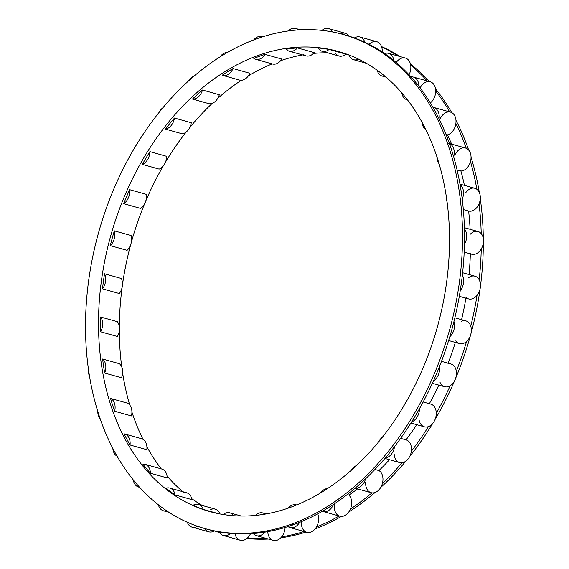 <?xml version="1.0" encoding="UTF-8"?>
<svg xmlns="http://www.w3.org/2000/svg" width="569" height="569" viewBox="0 0 569 569"><rect width="100%" height="100%" fill="white"/><g stroke="black" fill="none" stroke-linecap="round" stroke-linejoin="round"><path stroke-width="0.85" d="M315.112 528.907A256.562 182.116 -74.4 0 0 341.372 516.41A256.562 182.116 105.6 0 1 315.112 528.907M348.797 511.936A256.562 182.116 -74.4 0 0 375.021 492.519A256.562 182.116 105.6 0 1 348.797 511.936M380.704 487.491A256.562 182.116 -74.4 0 0 405.861 461.146A256.562 182.116 105.6 0 1 380.704 487.491M409.758 456.381A256.562 182.116 -74.4 0 0 432.732 423.428A256.562 182.116 105.6 0 1 409.758 456.381M435.001 419.623A256.562 182.116 -74.4 0 0 454.595 380.768A256.562 182.116 105.6 0 1 435.001 419.623M455.605 378.385A256.562 182.116 -74.4 0 0 470.556 335.113A256.562 182.116 105.6 0 1 455.605 378.385M470.954 333.669A256.562 182.116 -74.4 0 0 480.087 288.924A256.562 182.116 105.6 0 1 470.954 333.669M480.449 286.207A256.562 182.116 -74.4 0 0 483.323 243.048A256.562 182.116 105.6 0 1 480.449 286.207M483.301 238.461A256.562 182.116 -74.4 0 0 480.279 198.716A256.562 182.116 105.6 0 1 483.301 238.461M479.318 192.493A256.562 182.116 -74.4 0 0 471.054 157.35A256.562 182.116 105.6 0 1 479.318 192.493M468.664 150.045A256.562 182.116 -74.4 0 0 455.975 120.329A256.562 182.116 105.6 0 1 468.664 150.045M451.779 112.648A256.562 182.116 -74.4 0 0 435.548 88.871A256.562 182.116 105.6 0 1 451.779 112.648M429.246 81.516A256.562 182.116 -74.4 0 0 410.448 64.005A256.562 182.116 105.6 0 1 429.246 81.516M399.95 56.53A256.562 182.116 -74.4 0 0 381.514 46.573A256.562 182.116 105.6 0 1 399.95 56.53M246.889 538.466A256.562 182.116 -74.4 0 0 268.454 539.035A256.562 182.116 105.6 0 1 246.889 538.466M280.766 537.847A256.562 182.116 -74.4 0 0 306.079 532.058A256.562 182.116 105.6 0 1 280.766 537.847M202.386 505.528A238.866 169.555 105.6 0 1 191.696 498.636A238.866 169.555 105.6 0 0 202.386 505.528M182.834 491.708A238.866 169.555 105.6 0 1 167.066 476.011A238.866 169.555 105.6 0 0 182.834 491.708M161.262 468.877A238.866 169.555 105.6 0 1 146.909 446.8A238.866 169.555 105.6 0 0 161.262 468.877M143.039 439.375A238.866 169.555 105.6 0 1 131.916 412.027A238.866 169.555 105.6 0 0 143.039 439.375M129.739 405.036A238.866 169.555 105.6 0 1 122.612 372.915A238.866 169.555 105.6 0 0 129.739 405.036M121.766 367.012A238.866 169.555 105.6 0 1 119.319 330.852A238.866 169.555 105.6 0 0 121.766 367.012M119.326 326.506A238.866 169.555 105.6 0 1 122.129 287.324A238.866 169.555 105.6 0 0 119.326 326.506M122.477 284.756A238.866 169.555 105.6 0 1 130.842 244.158A238.866 169.555 105.6 0 0 122.477 284.756M131.219 242.771A238.866 169.555 105.6 0 1 144.732 203.474A238.866 169.555 105.6 0 0 131.219 242.771M145.685 201.22A238.866 169.555 105.6 0 1 163.31 165.856A238.866 169.555 105.6 0 0 145.685 201.22M165.437 162.243A238.866 169.555 105.6 0 1 186.077 132.115A238.866 169.555 105.6 0 0 165.437 162.243M189.726 127.556A238.866 169.555 105.6 0 1 212.358 103.273A238.866 169.555 105.6 0 0 189.726 127.556M217.699 98.416A238.866 169.555 105.6 0 1 241.348 80.279A238.866 169.555 105.6 0 0 217.699 98.416M248.369 75.862A238.866 169.555 105.6 0 1 272.146 63.899A238.866 169.555 105.6 0 0 248.369 75.862M280.673 60.684A238.866 169.555 105.6 0 1 302.63 54.93A238.866 169.555 105.6 0 0 280.673 60.684M313.476 53.422A238.866 169.555 105.6 0 1 327.559 52.803A238.866 169.555 105.6 0 0 313.476 53.422M345.646 54.332A238.866 169.555 105.6 0 1 348.619 54.844A238.866 169.555 105.6 0 0 345.646 54.332M255.645 59.283A11.793 8.371 -74.4 0 1 253.838 58.436A11.793 8.371 -74.4 0 0 265.047 54.368A238.866 169.555 -74.4 0 0 259.436 56.288A238.866 169.555 -74.4 0 0 253.838 58.436A238.866 169.555 105.6 0 1 259.436 56.288L257.437 55.726A238.866 169.555 -74.4 0 0 100.236 290.652A238.866 169.555 -74.4 0 0 209.677 511.545A238.866 169.555 -74.4 0 0 290.595 507.292A238.866 169.555 -74.4 0 0 447.796 272.366A238.866 169.555 -74.4 0 0 338.349 51.466A238.866 169.555 -74.4 0 0 257.437 55.726L259.436 56.288A238.866 169.555 105.6 0 1 265.047 54.368L281.847 59.069A11.793 8.371 105.6 0 1 272.444 63.984L255.645 59.283A11.793 8.371 -74.4 0 0 265.047 54.368L281.847 59.069A11.793 8.371 -74.4 0 1 270.645 63.138M202.514 90.037L219.314 94.739A11.793 8.371 105.6 0 1 209.25 103.764L192.443 99.063A238.866 169.555 105.6 0 1 202.514 90.037L219.314 94.739A11.793 8.371 -74.4 0 1 209.25 103.764L192.443 99.063A11.793 8.371 -74.4 0 0 202.514 90.037A238.866 169.555 -74.4 0 0 192.443 99.063A11.793 8.371 -74.4 0 0 202.514 90.037M174.477 118.046L191.284 122.748A11.793 8.371 105.6 0 1 182.315 133.829L165.508 129.127A238.866 169.555 105.6 0 1 174.477 118.046L191.284 122.748A11.793 8.371 -74.4 0 1 182.315 133.829L165.508 129.127A11.793 8.371 -74.4 0 0 174.477 118.046A238.866 169.555 -74.4 0 0 165.508 129.127A11.793 8.371 -74.4 0 0 174.477 118.046M149.903 151.638L166.703 156.34A11.793 8.371 105.6 0 1 159.142 169.107L142.335 164.405A238.866 169.555 105.6 0 1 149.903 151.638L166.703 156.34A11.793 8.371 -74.4 0 1 159.142 169.107L142.335 164.405A11.793 8.371 -74.4 0 0 149.903 151.638A238.866 169.555 -74.4 0 0 142.335 164.405A11.793 8.371 -74.4 0 0 149.903 151.638M129.618 189.676L146.425 194.378A11.793 8.371 105.6 0 1 140.522 208.389L123.715 203.688A238.866 169.555 105.6 0 1 129.618 189.676L146.425 194.378A11.793 8.371 -74.4 0 1 140.522 208.389L123.715 203.688A11.793 8.371 -74.4 0 0 129.618 189.676A238.866 169.555 -74.4 0 0 123.715 203.688A11.793 8.371 -74.4 0 0 129.618 189.676M114.326 230.858L131.126 235.559A11.793 8.371 105.6 0 1 127.086 250.339L110.279 245.637A238.866 169.555 105.6 0 1 114.326 230.858L131.126 235.559A11.793 8.371 -74.4 0 1 127.086 250.339L110.279 245.637A11.793 8.371 -74.4 0 0 114.326 230.858A238.866 169.555 -74.4 0 0 110.279 245.637A11.793 8.371 -74.4 0 0 114.326 230.858M104.54 273.789L121.339 278.483A11.793 8.371 105.6 0 1 119.298 293.526L102.491 288.832A238.866 169.555 105.6 0 1 104.54 273.789L121.339 278.483A11.793 8.371 -74.4 0 1 119.298 293.526L102.491 288.832A11.793 8.371 -74.4 0 0 104.54 273.789A238.866 169.555 -74.4 0 0 102.491 288.832A11.793 8.371 -74.4 0 0 104.54 273.789M100.585 316.997L117.392 321.691A11.793 8.371 105.6 0 1 117.413 336.492L100.613 331.791A238.866 169.555 105.6 0 1 100.585 316.997L117.392 321.691A11.793 8.371 -74.4 0 1 117.413 336.492L100.613 331.791A11.793 8.371 -74.4 0 0 100.585 316.997A238.866 169.555 -74.4 0 0 100.613 331.791A11.793 8.371 -74.4 0 0 100.585 316.997M102.612 359.018L119.412 363.712A11.793 8.371 105.6 0 1 121.51 377.759L104.703 373.058A238.866 169.555 105.6 0 1 102.612 359.018L119.412 363.712A11.793 8.371 -74.4 0 1 121.51 377.759L104.703 373.058A11.793 8.371 -74.4 0 0 102.612 359.018A238.866 169.555 -74.4 0 0 104.703 373.058A11.793 8.371 -74.4 0 0 102.612 359.018M110.542 398.414L127.342 403.115A11.793 8.371 105.6 0 1 131.432 415.925L114.632 411.231A238.866 169.555 105.6 0 1 110.542 398.414L127.342 403.115A11.793 8.371 -74.4 0 1 131.432 415.925L114.632 411.231A11.793 8.371 -74.4 0 0 110.542 398.414A238.866 169.555 -74.4 0 0 114.632 411.231A11.793 8.371 -74.4 0 0 110.542 398.414M124.661 433.976L141.461 438.678A11.793 8.371 105.6 0 1 146.852 449.702L130.052 445.001A238.866 169.555 105.6 0 1 124.106 433.848A238.866 169.555 -74.4 0 0 130.052 445.001A11.793 8.371 -74.4 0 0 124.661 433.976A11.793 8.371 -74.4 0 0 124.106 433.848A11.793 8.371 -74.4 0 1 130.052 445.001L146.852 449.702A11.793 8.371 -74.4 0 0 140.906 438.55M144.96 464.318L161.76 469.02A11.793 8.371 105.6 0 1 167.243 477.924L150.444 473.223A238.866 169.555 105.6 0 1 142.84 464.119A238.866 169.555 -74.4 0 0 150.444 473.223A11.793 8.371 -74.4 0 0 144.96 464.318A11.793 8.371 -74.4 0 0 142.84 464.119A11.793 8.371 -74.4 0 1 150.444 473.223L167.243 477.924A11.793 8.371 -74.4 0 0 159.647 468.82M169.832 488.074L186.632 492.768A11.793 8.371 105.6 0 1 191.917 499.632L175.11 494.938A238.866 169.555 105.6 0 1 166.112 488.188A238.866 169.555 -74.4 0 0 175.11 494.938A11.793 8.371 -74.4 0 0 169.832 488.074A11.793 8.371 -74.4 0 0 166.112 488.188A11.793 8.371 -74.4 0 1 175.11 494.938L191.917 499.632A11.793 8.371 -74.4 0 0 182.919 492.882M218.318 513.622L203.218 509.397A238.866 169.555 105.6 0 1 193.126 505.236A238.866 169.555 -74.4 0 0 203.218 509.397A11.793 8.371 -74.4 0 0 198.425 504.419A11.793 8.371 -74.4 0 0 193.126 505.236A11.793 8.371 -74.4 0 1 203.218 509.397L218.318 513.622M222.643 75.364A11.793 8.371 -74.4 0 1 222.23 75.229A11.793 8.371 -74.4 0 0 233.048 68.565A238.866 169.555 -74.4 0 0 222.23 75.229A238.866 169.555 105.6 0 1 233.048 68.565L249.848 73.266A11.793 8.371 105.6 0 1 239.442 80.058L222.643 75.364A11.793 8.371 -74.4 0 0 233.048 68.565L249.848 73.266A11.793 8.371 -74.4 0 1 239.03 79.93M227.465 52.419A11.793 8.371 -74.4 0 0 220.032 56.9A11.793 8.371 -74.4 0 1 227.465 52.419M215.395 531.211A256.562 182.116 -74.4 0 0 219.641 532.634A256.562 182.116 -74.4 0 1 215.395 531.211M235.018 533.765A11.793 8.371 105.6 0 0 236.043 536.652A11.793 8.371 -74.4 0 0 247.273 538.139A11.793 8.371 105.6 0 0 250.488 533.729A11.793 8.371 105.6 0 1 247.273 538.139A256.562 182.116 -74.4 0 0 266.456 538.473A256.562 182.116 -74.4 0 1 247.273 538.139A11.793 8.371 105.6 0 1 240.218 540.23L223.418 535.529A11.793 8.371 -74.4 0 0 230.466 533.438A256.562 182.116 105.6 0 1 219.236 531.951A256.562 182.116 105.6 0 1 206.91 529.149L204.911 528.587A256.562 182.116 -74.4 0 0 291.826 524.013A256.562 182.116 -74.4 0 0 460.67 271.69A256.562 182.116 -74.4 0 0 343.114 34.432A256.562 182.116 -74.4 0 0 256.206 39.005A256.562 182.116 -74.4 0 0 87.363 291.328A256.562 182.116 -74.4 0 0 204.911 528.587M267.771 531.652A11.793 8.371 105.6 0 0 270.04 538.238A11.793 8.371 -74.4 0 0 281.655 536.851A11.793 8.371 105.6 0 0 285.083 527.477A11.793 8.371 105.6 0 1 281.655 536.851A256.562 182.116 -74.4 0 0 304.081 531.496A256.562 182.116 -74.4 0 1 281.655 536.851A11.793 8.371 105.6 0 1 273.248 540.372L256.448 535.678A11.793 8.371 -74.4 0 0 264.855 532.15A256.562 182.116 105.6 0 1 253.233 533.537A256.562 182.116 105.6 0 1 230.466 533.438A256.562 182.116 -74.4 0 0 253.233 533.537A11.793 8.371 -74.4 0 0 256.448 535.678M301.406 521.617A11.793 8.371 105.6 0 0 304.813 531.268A11.793 8.371 -74.4 0 0 316.428 527.05A11.793 8.371 105.6 0 1 306.833 532.271L290.034 527.57A11.793 8.371 -74.4 0 0 299.621 522.349A256.562 182.116 105.6 0 1 293.824 524.575A256.562 182.116 105.6 0 1 288.006 526.567A11.793 8.371 -74.4 0 0 290.034 527.57M322.26 51.324A11.793 8.371 -74.4 0 1 318.227 48.016A11.793 8.371 -74.4 0 0 329.067 49.453A238.866 169.555 -74.4 0 0 318.227 48.016A238.866 169.555 105.6 0 1 329.067 49.453L345.867 54.147A11.793 8.371 105.6 0 1 339.06 56.025L322.26 51.324A11.793 8.371 -74.4 0 0 329.067 49.453L345.867 54.147A11.793 8.371 -74.4 0 1 335.034 52.711M289.23 51.182A11.793 8.371 -74.4 0 1 286.207 49.261A11.793 8.371 -74.4 0 0 297.416 47.924L314.223 52.618A11.793 8.371 105.6 0 1 306.037 55.876L289.23 51.182A11.793 8.371 -74.4 0 0 297.416 47.924A238.866 169.555 -74.4 0 0 286.207 49.261A238.866 169.555 105.6 0 1 297.416 47.924L314.223 52.618A11.793 8.371 -74.4 0 1 303.014 53.963M296.677 504.938A11.793 8.371 -74.4 0 0 296.385 504.852A11.793 8.371 -74.4 0 0 288.163 508.153A11.793 8.371 -74.4 0 1 296.677 504.938M317.715 513.85A11.793 8.371 105.6 0 1 316.428 527.05A256.562 182.116 -74.4 0 0 339.124 515.991A256.562 182.116 -74.4 0 1 316.428 527.05A11.793 8.371 105.6 0 0 317.715 513.85M288.006 526.567A11.793 8.371 -74.4 0 0 299.621 522.349A256.562 182.116 105.6 0 1 293.824 524.575L291.826 524.013L293.824 524.575A256.562 182.116 105.6 0 1 288.006 526.567A256.562 182.116 105.6 0 1 264.855 532.15A256.562 182.116 -74.4 0 0 288.006 526.567M343.114 34.432L345.12 34.986A256.562 182.116 105.6 0 1 354.402 37.967A256.562 182.116 105.6 0 1 364.857 42.284A256.562 182.116 105.6 0 1 384.566 53.55A256.562 182.116 105.6 0 1 393.89 60.549A256.562 182.116 105.6 0 1 411.038 76.915A256.562 182.116 105.6 0 1 418.912 86.353A256.562 182.116 105.6 0 1 432.909 107.271A256.562 182.116 105.6 0 1 439.076 118.829A256.562 182.116 105.6 0 1 449.439 143.573A256.562 182.116 105.6 0 1 453.678 156.859A256.562 182.116 105.6 0 1 460.065 184.598A256.562 182.116 105.6 0 1 462.234 199.15A256.562 182.116 105.6 0 1 464.418 228.937A256.562 182.116 105.6 0 1 464.446 244.272A256.562 182.116 105.6 0 1 462.362 275.09A256.562 182.116 105.6 0 1 460.243 290.681A256.562 182.116 105.6 0 1 453.955 321.478A256.562 182.116 105.6 0 1 449.766 336.791A256.562 182.116 105.6 0 1 439.488 366.521A256.562 182.116 105.6 0 1 433.372 381.038A256.562 182.116 105.6 0 1 419.46 408.691A256.562 182.116 105.6 0 1 411.615 421.921A256.562 182.116 105.6 0 1 394.545 446.551A256.562 182.116 105.6 0 1 385.249 458.038A256.562 182.116 105.6 0 1 365.59 478.806A256.562 182.116 105.6 0 1 355.156 488.159A256.562 182.116 105.6 0 1 333.583 504.362A256.562 182.116 105.6 0 1 322.374 511.268A256.562 182.116 105.6 0 1 299.621 522.349A256.562 182.116 -74.4 0 0 322.374 511.268A11.793 8.371 -74.4 0 0 323.036 511.495A11.793 8.371 -74.4 0 0 333.583 504.362A256.562 182.116 -74.4 0 0 355.156 488.159A11.793 8.371 -74.4 0 0 365.59 478.806A256.562 182.116 -74.4 0 0 385.249 458.038A11.793 8.371 -74.4 0 0 394.545 446.551A256.562 182.116 -74.4 0 0 411.615 421.921A11.793 8.371 -74.4 0 0 419.46 408.691A256.562 182.116 -74.4 0 0 433.372 381.038A11.793 8.371 -74.4 0 0 439.488 366.521A256.562 182.116 -74.4 0 0 449.766 336.791A11.793 8.371 -74.4 0 0 453.955 321.478A256.562 182.116 -74.4 0 0 460.243 290.681A11.793 8.371 -74.4 0 0 462.362 275.09A256.562 182.116 -74.4 0 0 464.446 244.272A11.793 8.371 -74.4 0 0 464.418 228.937A256.562 182.116 -74.4 0 0 462.234 199.15A11.793 8.371 -74.4 0 0 460.065 184.598A256.562 182.116 -74.4 0 0 453.678 156.859A11.793 8.371 -74.4 0 0 449.439 143.573A256.562 182.116 -74.4 0 0 439.076 118.829A11.793 8.371 -74.4 0 0 433.727 107.441A11.793 8.371 -74.4 0 0 432.909 107.271A256.562 182.116 -74.4 0 0 418.912 86.353A11.793 8.371 -74.4 0 0 413.428 77.092A11.793 8.371 -74.4 0 0 411.038 76.915A256.562 182.116 -74.4 0 0 393.89 60.549A11.793 8.371 -74.4 0 0 388.556 53.344A11.793 8.371 -74.4 0 0 384.566 53.55A256.562 182.116 -74.4 0 0 364.857 42.284A11.793 8.371 -74.4 0 0 359.957 36.992A11.793 8.371 -74.4 0 0 354.402 37.967A256.562 182.116 -74.4 0 0 344.117 34.716M298.17 29.937A11.793 8.371 -74.4 0 0 288.07 30.989A11.793 8.371 -74.4 0 1 295.581 28.457A11.793 8.371 -74.4 0 1 298.17 29.937M334.65 503.842A11.793 8.371 105.6 0 0 339.174 515.962A11.793 8.371 -74.4 0 0 350.39 509.063A11.793 8.371 105.6 0 0 348.904 495.066L347.211 494.596L348.904 495.066A241.818 171.646 105.6 0 0 357.552 488.892A241.818 171.646 105.6 0 1 348.904 495.066A11.793 8.371 105.6 0 1 350.39 509.063A256.562 182.116 -74.4 0 0 371.962 492.861A11.793 8.371 105.6 0 1 365.668 482.476M323.036 511.495L339.835 516.19A11.793 8.371 105.6 0 0 350.39 509.063A256.562 182.116 -74.4 0 0 371.962 492.861A11.793 8.371 -74.4 0 0 382.389 483.501A11.793 8.371 105.6 0 0 378.926 470.584L374.943 469.475L378.926 470.584A241.818 171.646 105.6 0 0 389.495 459.724A241.818 171.646 105.6 0 1 378.926 470.584A11.793 8.371 105.6 0 1 382.389 483.501A256.562 182.116 -74.4 0 0 402.048 462.732A11.793 8.371 105.6 0 1 394.203 454.446M355.099 488.209L371.13 492.69A11.793 8.371 105.6 0 0 371.962 492.861A11.793 8.371 105.6 0 0 382.389 483.501A256.562 182.116 -74.4 0 0 402.048 462.732A11.793 8.371 -74.4 0 0 411.344 451.245A11.793 8.371 105.6 0 0 406.017 439.844L400.633 438.336L406.017 439.844A241.818 171.646 105.6 0 0 416.714 424.68A241.818 171.646 105.6 0 1 406.017 439.844A11.793 8.371 105.6 0 1 411.344 451.245A256.562 182.116 -74.4 0 0 428.421 426.615A11.793 8.371 105.6 0 1 419.289 420.704M429.254 403.89A11.793 8.371 105.6 0 1 436.259 413.393A256.562 182.116 -74.4 0 0 450.171 385.739A11.793 8.371 105.6 0 1 440.065 382.404M447.846 363.947A11.793 8.371 105.6 0 1 456.295 371.223A256.562 182.116 -74.4 0 0 466.566 341.492A11.793 8.371 105.6 0 1 455.826 340.845M461.153 321.378A11.793 8.371 105.6 0 1 470.755 326.172A256.562 182.116 -74.4 0 0 477.042 295.375A11.793 8.371 105.6 0 1 466.039 297.445M468.735 277.629A11.793 8.371 105.6 0 1 479.162 279.784A256.562 182.116 -74.4 0 0 481.246 248.973A11.793 8.371 105.6 0 1 470.357 253.682M470.321 234.186A11.793 8.371 105.6 0 1 481.225 233.639A256.562 182.116 -74.4 0 0 479.034 203.851A11.793 8.371 105.6 0 1 468.621 211.042A241.818 171.646 105.6 0 1 470.115 229.286A241.818 171.646 105.6 0 0 468.621 211.042L463.33 209.563L468.621 211.042A11.793 8.371 105.6 0 0 479.034 203.851A11.793 8.371 -74.4 0 0 476.865 189.299A256.562 182.116 -74.4 0 0 470.478 161.553A11.793 8.371 105.6 0 1 460.904 170.985A241.818 171.646 105.6 0 1 464.432 185.373A241.818 171.646 105.6 0 0 460.904 170.985L457.071 169.911L460.904 170.985A11.793 8.371 105.6 0 0 470.478 161.553A11.793 8.371 -74.4 0 0 466.239 148.274A256.562 182.116 -74.4 0 0 455.876 123.523A11.793 8.371 105.6 0 1 447.454 134.867A241.818 171.646 105.6 0 1 451.622 144.142A241.818 171.646 105.6 0 0 447.454 134.867L446.025 134.469L447.454 134.867A11.793 8.371 105.6 0 0 455.876 123.523A11.793 8.371 -74.4 0 0 449.709 111.972A11.793 8.371 105.6 0 0 439.673 120.052M413.428 77.092L430.228 81.794A11.793 8.371 105.6 0 1 435.719 91.054A256.562 182.116 -74.4 0 1 449.674 111.901A256.562 182.116 -74.4 0 0 435.719 91.054A11.793 8.371 105.6 0 1 430.328 102.925A11.793 8.371 105.6 0 0 435.719 91.054A11.793 8.371 -74.4 0 0 427.838 81.616A11.793 8.371 105.6 0 0 420.135 87.939M388.556 53.344L405.356 58.045A11.793 8.371 105.6 0 1 410.697 65.243A256.562 182.116 -74.4 0 1 427.241 80.962A256.562 182.116 -74.4 0 0 410.697 65.243A11.793 8.371 105.6 0 1 409.04 74.738A11.793 8.371 105.6 0 0 410.697 65.243A11.793 8.371 -74.4 0 0 401.373 58.251A11.793 8.371 105.6 0 0 396.252 62.505M359.957 36.992L376.763 41.693A11.793 8.371 105.6 0 1 381.657 46.978A256.562 182.116 -74.4 0 1 397.944 55.968A256.562 182.116 -74.4 0 0 381.657 46.978A11.793 8.371 105.6 0 1 382.219 51.971A11.793 8.371 105.6 0 0 381.657 46.978A11.793 8.371 -74.4 0 0 371.201 42.668A11.793 8.371 105.6 0 0 369.117 44.354M354.572 37.86A256.562 182.116 -74.4 0 0 353.441 37.625A256.562 182.116 -74.4 0 1 354.572 37.86M384.907 458.436L399.644 462.561A11.793 8.371 105.6 0 0 402.048 462.732A11.793 8.371 105.6 0 0 411.344 451.245A256.562 182.116 -74.4 0 0 428.421 426.615A11.793 8.371 105.6 0 1 424.417 426.828L410.903 423.051M438.813 385.099A241.818 171.646 105.6 0 1 429.353 403.713A241.818 171.646 105.6 0 0 438.813 385.099M423.13 401.977L430.769 404.111A11.793 8.371 105.6 0 1 436.259 413.393A256.562 182.116 -74.4 0 0 450.171 385.739A11.793 8.371 105.6 0 1 444.595 386.721L432.348 383.293M455.342 342.424A241.818 171.646 105.6 0 1 448.13 363.207A241.818 171.646 105.6 0 0 455.342 342.424M441.487 361.351L450.954 363.996A11.793 8.371 105.6 0 1 456.295 371.223A256.562 182.116 -74.4 0 0 466.566 341.492A11.793 8.371 105.6 0 1 459.503 343.591L448.621 340.547M465.919 298.156A241.818 171.646 105.6 0 1 461.566 319.671A241.818 171.646 105.6 0 0 465.919 298.156M454.851 317.794L465.855 320.873A11.793 8.371 105.6 0 1 470.755 326.172A256.562 182.116 -74.4 0 0 477.042 295.375A11.793 8.371 105.6 0 1 468.621 298.917L459.304 296.307M470.35 253.845A241.818 171.646 105.6 0 1 469.041 274.535A241.818 171.646 105.6 0 0 470.35 253.845M462.618 272.736L474.98 276.193A11.793 8.371 105.6 0 1 479.162 279.784A256.562 182.116 -74.4 0 0 481.246 248.973A11.793 8.371 105.6 0 1 471.651 254.208L464.183 252.124M464.382 227.685L478.003 231.491A11.793 8.371 105.6 0 1 481.225 233.639A256.562 182.116 -74.4 0 0 479.034 203.851A11.793 8.371 105.6 0 0 476.865 189.299A256.562 182.116 -74.4 0 0 470.478 161.553A11.793 8.371 105.6 0 0 466.239 148.274A256.562 182.116 -74.4 0 0 455.876 123.523A11.793 8.371 105.6 0 0 450.527 112.136L433.727 107.441M465.862 192.542A11.793 8.371 105.6 0 1 476.865 189.299A11.793 8.371 105.6 0 0 474.831 188.282L459.98 184.128M455.513 154.099A11.793 8.371 105.6 0 1 466.239 148.274A11.793 8.371 105.6 0 0 465.563 148.04L448.763 143.345M262.679 36.8A11.793 8.371 -74.4 0 0 261.996 36.565A11.793 8.371 -74.4 0 0 253.717 39.93A11.793 8.371 -74.4 0 1 262.679 36.8M205.914 528.864A256.562 182.116 -74.4 0 0 219.236 531.951A11.793 8.371 -74.4 0 0 223.418 535.529M193.816 76.317A11.793 8.371 -74.4 0 0 188.133 81.339A11.793 8.371 -74.4 0 1 193.816 76.317M162.976 107.683A11.793 8.371 -74.4 0 0 159.078 112.449A11.793 8.371 -74.4 0 1 162.976 107.683M136.105 145.408A11.793 8.371 -74.4 0 0 133.829 149.213A11.793 8.371 -74.4 0 1 136.105 145.408M114.241 188.069A11.793 8.371 -74.4 0 0 113.231 190.451A11.793 8.371 -74.4 0 1 114.241 188.069M98.281 233.717A11.793 8.371 -74.4 0 0 97.882 235.168A11.793 8.371 -74.4 0 1 98.281 233.717M88.75 279.912A11.793 8.371 -74.4 0 0 88.387 282.629A11.793 8.371 -74.4 0 1 88.75 279.912M85.506 325.788A11.793 8.371 -74.4 0 0 85.528 330.376A11.793 8.371 -74.4 0 1 85.506 325.788M88.558 370.12A11.793 8.371 -74.4 0 0 89.518 376.337A11.793 8.371 -74.4 0 1 88.558 370.12M97.776 411.479A11.793 8.371 -74.4 0 0 100.172 418.791A11.793 8.371 -74.4 0 1 97.776 411.479M112.854 448.507A11.793 8.371 -74.4 0 0 117.058 456.189A11.793 8.371 -74.4 0 1 112.854 448.507M133.288 479.966A11.793 8.371 -74.4 0 0 138.601 487.043A11.793 8.371 -74.4 0 0 139.497 487.22A11.793 8.371 -74.4 0 1 133.288 479.966M158.388 504.824A11.793 8.371 -74.4 0 0 163.474 510.791A11.793 8.371 -74.4 0 0 166.646 510.827A11.793 8.371 -74.4 0 1 158.388 504.824M198.425 504.419L215.231 509.12A11.793 8.371 105.6 0 1 219.961 513.942A11.793 8.371 -74.4 0 0 209.933 509.938M204.876 528.573A11.793 8.371 -74.4 0 0 214.264 530.969A11.793 8.371 105.6 0 1 208.873 531.837L192.073 527.143A11.793 8.371 -74.4 0 0 197.479 526.261A11.793 8.371 -74.4 0 1 187.315 522.264A11.793 8.371 -74.4 0 0 192.073 527.143M233.539 515.699A11.793 8.371 -74.4 0 0 229.769 512.811A11.793 8.371 -74.4 0 0 223.19 514.504A11.793 8.371 -74.4 0 1 233.539 515.699M219.236 531.951A11.793 8.371 -74.4 0 0 230.466 533.438A256.562 182.116 105.6 0 1 219.236 531.951M265.026 514.113A11.793 8.371 -74.4 0 0 262.8 512.954A11.793 8.371 -74.4 0 0 255.353 515.414A11.793 8.371 -74.4 0 1 265.026 514.113M253.233 533.537A11.793 8.371 -74.4 0 0 264.855 532.15A256.562 182.116 105.6 0 1 253.233 533.537M327.481 488.558A11.793 8.371 -74.4 0 0 320.468 492.974A11.793 8.371 -74.4 0 1 327.481 488.558M333.583 504.362A256.562 182.116 105.6 0 1 322.374 511.268A11.793 8.371 -74.4 0 0 333.583 504.362M356.478 465.556A11.793 8.371 -74.4 0 0 351.137 470.421A11.793 8.371 -74.4 0 1 356.478 465.556M365.59 478.806A256.562 182.116 105.6 0 1 355.156 488.159A11.793 8.371 -74.4 0 0 365.59 478.806M382.752 436.722A11.793 8.371 -74.4 0 0 379.103 441.281A11.793 8.371 -74.4 0 1 382.752 436.722M394.545 446.551A256.562 182.116 105.6 0 1 385.249 458.038A11.793 8.371 -74.4 0 0 394.545 446.551M405.519 402.98A11.793 8.371 -74.4 0 0 403.393 406.593A11.793 8.371 -74.4 0 1 405.519 402.98M436.259 413.393A11.793 8.371 105.6 0 1 428.421 426.615A11.793 8.371 -74.4 0 0 436.259 413.393M419.46 408.691A256.562 182.116 105.6 0 1 411.615 421.921A11.793 8.371 -74.4 0 0 419.46 408.691M424.097 365.355A11.793 8.371 -74.4 0 0 423.151 367.617A11.793 8.371 -74.4 0 1 424.097 365.355M456.295 371.223A11.793 8.371 105.6 0 1 450.171 385.739A11.793 8.371 -74.4 0 0 456.295 371.223M439.488 366.521A256.562 182.116 105.6 0 1 433.372 381.038A11.793 8.371 -74.4 0 0 439.488 366.521M437.995 324.679A11.793 8.371 -74.4 0 0 437.618 326.058A11.793 8.371 -74.4 0 1 437.995 324.679M470.755 326.172A11.793 8.371 105.6 0 1 466.566 341.492A11.793 8.371 -74.4 0 0 470.755 326.172M453.955 321.478A256.562 182.116 105.6 0 1 449.766 336.791A11.793 8.371 -74.4 0 0 453.955 321.478M446.708 281.506A11.793 8.371 -74.4 0 0 446.352 284.073A11.793 8.371 -74.4 0 1 446.708 281.506M479.162 279.784A11.793 8.371 105.6 0 1 477.042 295.375A11.793 8.371 -74.4 0 0 479.162 279.784M462.362 275.09A256.562 182.116 105.6 0 1 460.243 290.681A11.793 8.371 -74.4 0 0 462.362 275.09M449.517 237.984A11.793 8.371 -74.4 0 0 449.51 242.33A11.793 8.371 -74.4 0 1 449.517 237.984M481.225 233.639A11.793 8.371 105.6 0 1 481.246 248.973A11.793 8.371 -74.4 0 0 481.225 233.639M464.418 228.937A256.562 182.116 105.6 0 1 464.446 244.272A11.793 8.371 -74.4 0 0 464.418 228.937M446.224 195.914A11.793 8.371 -74.4 0 0 447.07 201.824A11.793 8.371 -74.4 0 1 446.224 195.914M460.065 184.598A256.562 182.116 105.6 0 1 462.234 199.15A11.793 8.371 -74.4 0 0 460.065 184.598M436.921 156.809A11.793 8.371 -74.4 0 0 439.097 163.801A11.793 8.371 -74.4 0 1 436.921 156.809M449.439 143.573A256.562 182.116 105.6 0 1 453.678 156.859A11.793 8.371 -74.4 0 0 449.439 143.573M421.928 122.036A11.793 8.371 -74.4 0 0 425.797 129.462A11.793 8.371 -74.4 0 1 421.928 122.036M432.909 107.271A256.562 182.116 105.6 0 1 439.076 118.829A11.793 8.371 -74.4 0 0 432.909 107.271M401.764 92.825A11.793 8.371 -74.4 0 0 407.07 99.817A11.793 8.371 -74.4 0 0 407.553 99.924A11.793 8.371 -74.4 0 1 401.764 92.825M411.038 76.915A256.562 182.116 105.6 0 1 418.912 86.353A11.793 8.371 -74.4 0 0 411.038 76.915M377.133 70.193A11.793 8.371 -74.4 0 0 382.197 76.061A11.793 8.371 -74.4 0 0 384.893 76.196A11.793 8.371 -74.4 0 1 377.133 70.193M384.566 53.55A256.562 182.116 105.6 0 1 393.89 60.549A11.793 8.371 -74.4 0 0 384.566 53.55M348.889 54.951A11.793 8.371 -74.4 0 0 353.605 59.717A11.793 8.371 -74.4 0 0 358.513 59.105A11.793 8.371 -74.4 0 1 348.889 54.951M354.402 37.967A256.562 182.116 105.6 0 1 364.857 42.284A11.793 8.371 -74.4 0 0 354.402 37.967M328.612 28.606A11.793 8.371 -74.4 0 0 321.94 30.37A11.793 8.371 -74.4 0 1 332.673 31.971A11.793 8.371 -74.4 0 0 328.612 28.606L345.419 33.308A11.793 8.371 105.6 0 1 349.188 36.203A11.793 8.371 -74.4 0 0 340.753 33.791M256.206 39.005A256.562 182.116 -74.4 0 0 86.353 349.658A256.562 182.116 -74.4 0 0 291.826 524.013A256.562 182.116 -74.4 0 0 461.679 213.354A256.562 182.116 -74.4 0 0 256.206 39.005M257.437 55.726A238.866 169.555 105.6 0 1 448.735 218.055A238.866 169.555 105.6 0 1 290.595 507.292A238.866 169.555 105.6 0 1 99.291 344.956A238.866 169.555 105.6 0 1 257.437 55.726M300.375 29.801L295.581 28.457M262.757 36.779L261.996 36.565M139.59 487.313L138.601 487.043M168.886 512.306L163.474 510.791M229.769 512.811L241.277 516.026M262.8 512.954L266.207 513.907M407.568 99.952L407.07 99.817M385.995 77.128L382.197 76.061M366.45 63.308L353.605 59.717"/></g></svg>

